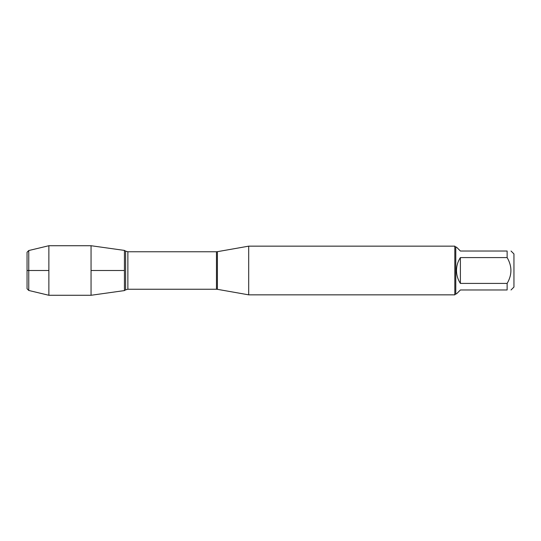<?xml version="1.0" encoding="UTF-8"?>
<svg xmlns="http://www.w3.org/2000/svg" width="541" height="541" viewBox="0 0 541 541"><rect width="100%" height="100%" fill="white"/><g stroke="black" fill="none" stroke-linecap="round" stroke-linejoin="round"><path stroke-width="0.81" d="M511.029 251.024L513.95 253.945L513.95 287.055L511.029 289.976M507.133 251.024C512.178 251.024 512.178 251.024 507.133 251.024L507.133 257.584C512.178 266.192 512.178 274.801 507.133 283.416L507.133 289.976C512.178 289.976 512.178 289.976 507.133 289.976L460.391 289.976L456.496 293.871L455.786 293.871L455.786 247.129L456.496 247.129L460.391 251.024L507.133 251.024M507.133 257.584L460.391 257.584C457.828 261.506 456.53 265.814 456.496 270.5C456.53 275.186 457.828 279.494 460.391 283.416L507.133 283.416M248.698 270.5L248.698 294.845L454.812 294.845L454.812 246.155L248.698 246.155L248.698 270.5M124.43 290.585L124.43 250.415L124.43 290.585L91.05 295.278L91.05 270.5L124.43 270.5L91.05 270.5L91.05 245.722L124.43 250.415L125.613 251.125L125.613 289.875L124.43 290.585M460.391 283.416L460.391 257.584M28.754 250.537L27.05 252.241L27.05 288.759L28.754 290.463L28.754 250.537L48.866 245.722L48.866 295.278L91.05 295.278M48.866 270.5L27.05 270.5L48.866 270.5M217.401 289.327L216.474 289.246L216.474 251.754L217.401 251.673L217.401 289.327L248.698 294.845M216.474 251.754L127.872 251.754L127.872 289.246L125.613 289.875M217.401 251.673L248.698 246.155M216.474 289.246L127.872 289.246M127.872 251.754L125.613 251.125M455.786 247.129L454.812 246.155M455.786 293.871L454.812 294.845M48.866 245.722L91.05 245.722M28.754 290.463L48.866 295.278"/></g></svg>
